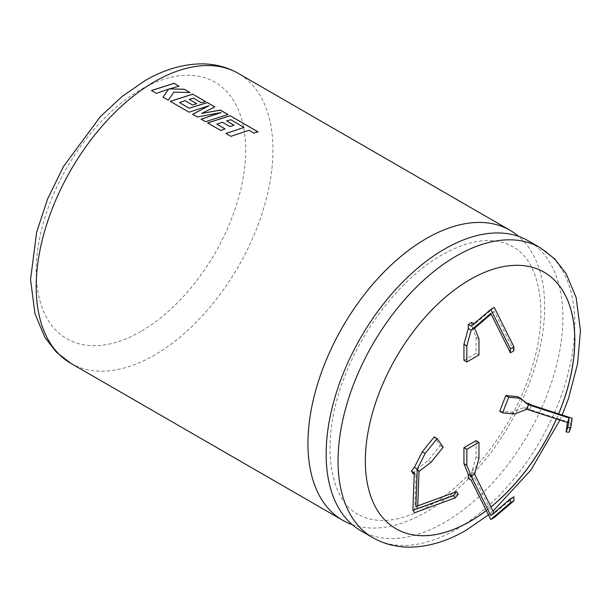 <?xml version="1.0" encoding="UTF-8"?>
<svg xmlns="http://www.w3.org/2000/svg" width="611" height="611" viewBox="0 0 611 611"><rect width="100%" height="100%" fill="white"/><g stroke="black" fill="none" stroke-linecap="round" stroke-linejoin="round"><path stroke-width="0.46" stroke-dasharray="3.06 2.29" d="M360.826 530.745A167.406 96.653 120 0 0 444.533 522.451A167.406 96.653 120 0 0 553.894 374.933A167.406 96.653 120 0 0 528.232 240.787M486.341 510.59A148.122 85.517 120 0 0 490.984 506.947M556.499 418.925A148.122 85.517 120 0 0 558.66 413.891M486.318 510.536A148.122 85.517 120 0 0 490.954 506.886M556.438 418.902A148.122 85.517 120 0 0 558.599 413.868M544.103 272.216A148.122 85.517 120 0 0 544.073 272.2A148.122 85.517 120 0 0 470.012 279.54A148.122 85.517 120 0 0 373.252 410.065A148.122 85.517 120 0 0 395.951 528.752A148.122 85.517 120 0 0 395.981 528.775M352.219 524.628A167.406 96.653 120 0 0 426.318 511.942A167.406 96.653 120 0 0 533.052 372.741A167.406 96.653 120 0 0 518.632 236.388M463.948 360.307L476.076 353.303L476.076 337.303L471.745 326.465L471.745 322.463M468.286 478.489L471.745 476.488L471.745 472.486L476.076 456.654L476.076 440.653M526.613 403.222L525.636 403.138L517.8 396.661M499.737 411.218L511.735 412.288L523.91 407.598L526.903 407.873L528.637 403.405M413.12 473.563L416.122 469.828L428.288 460.465L440.294 445.541L434.23 436.911M478.963 458.319L476.076 456.654M474.632 474.159L471.745 472.486M471.173 480.154L474.632 478.153L471.745 476.488M513.897 496.827L494.268 513.53L493.932 512.858M474.632 478.153L494.268 517.525M494.268 513.53L490.801 515.524M528.523 404.803L525.636 403.138M514.63 413.953L511.735 412.288M526.797 409.271L523.91 407.598M572.186 418.283L570.453 422.751L529.79 409.538L526.903 407.873M570.453 422.751L569.062 432.206M529.79 409.538L531.524 405.07M478.963 354.968L476.076 353.303M478.963 338.968L476.076 337.303M474.632 328.138L471.745 326.465M494.268 307.432L474.632 324.135L473.968 323.754M513.897 350.806L494.268 311.434L491.137 314.1M474.632 324.135L471.173 326.137M431.175 462.137L428.288 460.465M419.009 471.493L416.122 469.828M443.181 447.206L440.294 445.541M414.273 472.761L416.007 475.228L414.22 474.197M458.273 494.169L417.618 508.986L417.733 505.855M416.007 475.228L414.617 512.721M490.801 313.435L494.268 311.434M417.618 508.986L415.885 506.527M151.574 90.55L156.477 93.445L168.667 89.168M163 97.21L168.308 100.212M168.315 100.28L173.852 92.093M173.852 92.162L189.975 92.559M169.369 88.962L178.947 86.182M201.676 113.478L214.812 106.894M179.497 102.679L185.072 100.678M185.072 100.746L192.564 105M192.564 105.069L196.719 103.687M189.219 99.425L193.412 98.142M193.412 98.211L201.37 102.74M201.363 102.808L205.632 101.594M170.263 101.403L189.074 112.203M189.074 112.264L209.069 105.711M192.664 114.341L197.315 116.961M197.322 117.029L221.174 112.615M201.08 119.198L205.517 121.696M205.517 121.757L227.987 114.501M225.902 133.526L230.874 136.337M230.882 136.398L249.005 130.296M249.005 130.364L253.786 133.053M253.786 133.122L258.125 131.9M207.625 122.971L220.815 130.525M220.815 130.586L225.069 128.921M216.852 124.239L222.427 122.246M222.427 122.307L229.919 126.569M229.919 126.637L234.074 125.255M226.574 120.993L230.767 119.71M230.767 119.779L244.033 127.493M70.868 363.339A167.406 96.653 120 0 0 154.568 355.044A167.406 96.653 120 0 0 263.937 207.526A167.406 96.653 120 0 0 238.275 73.381M140.935 331.429A148.122 85.517 -60 0 1 36.194 270.956A148.122 85.517 -60 0 1 140.935 89.542A148.122 85.517 -60 0 1 245.675 150.016A148.122 85.517 -60 0 1 140.935 331.429M540.139 247.661A167.406 96.653 -60 0 1 565.801 381.806A167.406 96.653 -60 0 1 456.432 529.325A167.406 96.653 -60 0 1 372.733 537.619M358.161 514.332C329.291 500.294 319.248 440.684 344.405 377.346C363.591 325.961 403.016 276.867 441.868 254.97C461.733 243.835 479.284 239.138 494.505 240.894C501.295 241.65 507.359 243.583 512.69 246.684C538.978 259.881 550.351 310.686 531.593 368.815C514.691 425.103 471.715 482.117 428.991 506.045C409.118 517.189 391.575 521.878 376.345 520.129C369.556 519.365 363.492 517.433 358.161 514.332M488.479 514.867L493.054 511.094M559.966 420.047L562.158 415.022"/><path stroke-width="0.92" d="M444.533 249.082A167.406 96.653 120 0 0 335.164 396.6A167.406 96.653 120 0 0 360.826 530.745L372.733 537.619A167.406 96.653 -60 0 1 347.071 403.474A167.406 96.653 -60 0 1 456.432 255.948A167.406 96.653 -60 0 1 540.139 247.661L528.232 240.787A167.406 96.653 120 0 0 444.533 249.082M558.66 413.891A148.122 85.517 120 0 0 544.134 272.231A148.122 85.517 120 0 0 470.073 279.571A148.122 85.517 120 0 0 373.306 410.096A148.122 85.517 120 0 0 396.012 528.79A148.122 85.517 120 0 0 470.073 521.45A148.122 85.517 120 0 0 486.341 510.59M490.984 506.947A148.122 85.517 120 0 0 556.499 418.925M395.981 528.775A148.122 85.517 120 0 0 470.012 521.42A148.122 85.517 120 0 0 486.318 510.536M490.954 506.886A148.122 85.517 120 0 0 556.438 418.902M558.599 413.868A148.122 85.517 120 0 0 544.103 272.216M518.632 236.388A167.406 96.653 120 0 0 510.025 230.271A167.406 96.653 120 0 0 426.318 238.565A167.406 96.653 120 0 0 316.956 386.083A167.406 96.653 120 0 0 342.618 520.228A167.406 96.653 120 0 0 352.219 524.628M230.874 136.337L249.005 130.296L253.786 133.053L258.125 131.9L230.087 115.716L207.618 122.91L220.815 130.525L225.069 128.921L216.852 124.178L222.427 122.246L229.919 126.569L234.074 125.255L226.574 120.925L230.767 119.71L244.033 127.424L225.902 133.465L230.874 136.337M205.517 121.696L227.987 114.501L220.327 110.079L201.668 113.417L214.812 106.894L207.373 102.595L189.173 108.2L179.497 102.61L185.072 100.678L192.564 105L196.719 103.687L189.219 99.356L193.412 98.142L201.37 102.74L205.632 101.594L192.732 94.14L170.255 101.334L189.074 112.203L209.069 105.642L192.664 114.272L197.315 116.961L221.174 112.554L201.08 119.13L205.517 121.696M168.308 100.212L173.852 92.093L189.975 92.559L184.232 89.237L169.369 88.893L178.947 86.182L173.975 83.317L151.505 90.512L156.469 93.376L168.667 89.099L163 97.149L168.308 100.212M417.733 505.855L419.009 471.493L417.275 469.034L414.388 467.369L411.386 471.096L413.12 473.563L414.22 474.197M419.009 471.493L431.175 462.137L443.181 447.206L437.117 438.576L425.111 453.507L417.275 469.034L415.885 506.527L456.539 491.702L453.545 495.437L412.883 510.261L414.273 472.761L411.386 471.096M468.286 324.464L471.173 326.137L490.801 309.433L510.437 348.805L510.437 352.807L490.801 313.435L471.173 330.131L474.632 328.138L478.963 338.968L478.963 354.968L466.835 361.972L463.948 360.307L463.948 344.306L468.286 328.466L468.286 324.464L471.745 322.463L473.968 323.754M468.286 328.466L471.173 330.131L466.835 345.971L466.835 361.972M526.613 403.222L528.637 403.405L531.524 405.07L572.186 418.283L570.789 427.738L567.795 427.471L569.185 418.016L528.523 404.803L526.797 409.271L514.63 413.953L502.624 412.883L499.737 411.218L505.801 395.592L517.8 396.661L520.687 398.326L508.688 397.257L502.624 412.883M528.523 404.803L520.687 398.326M468.286 474.487L468.286 478.489L471.173 480.154L490.801 519.526L510.437 502.83L510.437 498.828L490.801 515.524L471.173 476.152L468.286 474.487L463.948 463.657L463.948 447.649L476.076 440.653L478.963 442.318L466.835 449.322L466.835 465.322L471.173 476.152L474.632 474.159L478.963 458.319L478.963 442.318M437.117 438.576L434.23 436.911L422.224 451.842L414.388 467.369M466.835 449.322L463.948 447.649M466.835 465.322L463.948 463.657M493.932 512.858L474.632 474.159M490.801 519.526L494.268 517.525L513.897 500.829L513.897 496.827L510.437 498.828M513.897 500.829L510.437 502.83M508.688 397.257L505.801 395.592M570.789 427.738L569.062 432.206L566.061 431.939L567.451 422.484L526.797 409.271M466.835 345.971L463.948 344.306M490.801 309.433L494.268 307.432L513.897 346.804L513.897 350.806L510.437 352.807M491.137 314.1L474.632 328.138M425.111 453.507L422.224 451.842M412.883 510.261L414.617 512.721L455.271 497.896L458.273 494.169L456.539 491.702M569.185 418.016L567.451 422.484M567.795 427.471L566.061 431.939M510.437 348.805L513.897 346.804M455.271 497.896L453.545 495.437M163 97.21L168.667 89.099M189.845 92.551L184.232 89.237M184.224 89.305L169.369 88.893M178.855 86.204L173.975 83.317M173.967 83.386L151.513 90.573M227.895 114.517L220.319 110.148L201.668 113.417M214.736 106.925L207.373 102.595M207.366 102.663L189.173 108.2M189.181 108.262L179.497 102.61M196.643 103.71L189.219 99.356M205.548 101.617L192.732 94.14M192.725 94.216L170.263 101.403M192.664 114.341L209.069 105.642M201.08 119.198L221.174 112.554M244.033 127.424L225.902 133.526M258.033 131.923L230.087 115.716M230.087 115.785L207.625 122.971M225.001 128.944L216.852 124.178M233.99 125.278L226.574 120.925M154.568 81.668A167.406 96.653 120 0 0 45.206 229.194A167.406 96.653 120 0 0 70.868 363.339L56.319 352.119L44.87 337.333L34.934 313.634L30.55 279.464L36.637 232.264L47.612 198.957L63.498 166.498L100.464 116.533L122.085 96.485L144.929 80.713C164.397 69.387 183.728 63.773 202.936 63.872C215.736 64.086 227.513 67.256 238.275 73.381A167.406 96.653 120 0 0 154.568 81.668M342.618 520.228L70.868 363.339M510.025 230.271L238.275 73.381M372.733 537.619C383.548 543.767 395.386 546.937 408.255 547.128C427.402 547.189 446.679 541.575 466.078 530.279L488.479 514.867M493.054 511.094L530.829 470.126L559.966 420.047M562.158 415.022L568.566 398.303L577.571 363.774L580.45 330.627L576.15 297.633L566.168 273.713L554.712 258.896L540.139 247.661"/></g></svg>
